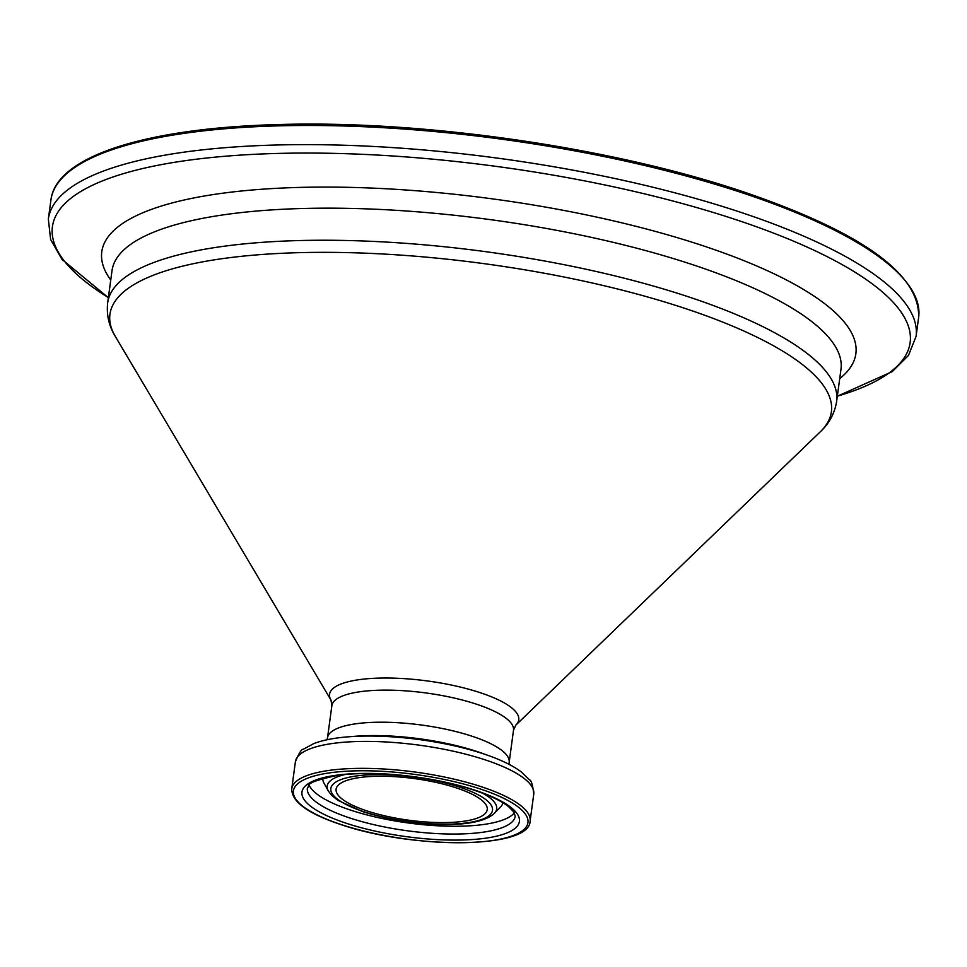<?xml version="1.0" encoding="UTF-8"?>
<svg xmlns="http://www.w3.org/2000/svg" width="967" height="967" viewBox="0 0 967 967"><rect width="100%" height="100%" fill="white"/><g stroke="black" fill="none" stroke-linecap="round" stroke-linejoin="round"><path stroke-width="1.45" d="M366.674 810.817A76.26 21.008 -172.3 0 0 444.433 822.591A76.26 21.008 -172.3 0 0 487.235 809.633A76.26 21.008 -172.3 0 0 456.666 788.008A76.26 21.008 -172.3 0 0 378.907 776.235A76.26 21.008 -172.3 0 0 336.105 789.193A76.26 21.008 -172.3 0 0 366.674 810.817M349.413 817.852A104.883 28.889 -172.3 0 0 456.364 834.038A104.883 28.889 -172.3 0 0 515.23 816.221L513.936 812.135L508.606 806.659C501.498 801.039 490.136 795.587 474.519 790.329C434.667 776.706 372.682 770.058 337.108 775.486C300.785 783.246 310.758 785.796 307.361 788.117A104.883 28.889 -172.3 0 0 349.413 817.852M309.126 785.059A104.883 28.889 -172.3 0 0 350.465 810.068A104.883 28.889 -172.3 0 0 514.347 812.8M475.413 790.341A109.694 30.207 -172.3 0 0 323.256 777.71A109.694 30.207 -172.3 0 0 345.956 823.159A109.694 30.207 -172.3 0 0 498.102 835.79A109.694 30.207 -172.3 0 0 475.413 790.341M344.687 774.603A85.519 23.559 -172.3 0 0 328.284 790.921L331.621 795.297L337.93 800.386L362.637 811.603C407.228 825.891 475.752 830.895 494.33 813.368A85.519 23.559 -172.3 0 0 482.847 793.278M459.808 787.211A81.579 22.471 -172.3 0 0 346.657 777.819A81.579 22.471 -172.3 0 0 363.532 811.615A81.579 22.471 -172.3 0 0 476.683 821.007A81.579 22.471 -172.3 0 0 459.808 787.211M322.821 778.399A90.874 25.033 -172.3 0 0 324.03 783.21L328.284 790.921M494.33 813.368L500.483 807.07A90.874 25.033 -172.3 0 0 502.913 802.743M340.843 824.452A118.349 32.6 7.7 0 1 316.354 775.425A118.349 32.6 7.7 0 1 480.514 789.048A118.349 32.6 7.7 0 1 505.004 838.075A118.349 32.6 7.7 0 1 340.843 824.452M530.121 821.031C530.013 849.328 411.942 849.147 340.481 824.44C307.784 813.525 291.538 801.643 291.744 788.806A120.271 33.132 7.7 0 1 359.253 768.366A120.271 33.132 7.7 0 1 481.904 786.92A120.271 33.132 7.7 0 1 530.121 821.031L533.76 794.088C532.72 784.95 531.27 780.176 529.408 779.753L520.814 771.545C513.03 765.852 502.514 760.618 489.266 755.843A115.206 31.73 7.7 0 0 483.488 753.837A115.206 31.73 7.7 0 0 348.434 736.806C334.401 737.881 322.869 740.142 313.852 743.563L303.396 749.195C301.474 749.111 298.803 753.329 295.382 761.851A120.271 33.132 7.7 0 1 362.891 741.411A120.271 33.132 7.7 0 1 485.543 759.977A120.271 33.132 7.7 0 1 533.76 794.088M348.434 736.806L355.288 736.262A104.315 28.732 7.7 0 1 477.565 751.697A104.315 28.732 7.7 0 1 482.799 753.511L489.266 755.843M327.064 739.755L327.523 737.785A91.647 25.239 7.7 0 1 378.967 722.216A91.647 25.239 7.7 0 1 472.428 736.358A91.647 25.239 7.7 0 1 509.174 762.347L513.501 730.266L515.834 725.093L820.246 431.838C829.227 423.473 834.69 413.308 836.636 401.353L840.976 369.273A367.798 101.305 7.7 0 0 693.532 264.97A367.798 101.305 7.7 0 0 318.457 208.207A367.798 101.305 7.7 0 0 112.003 270.712L107.675 302.792A367.798 101.305 7.7 0 1 314.13 240.287A367.798 101.305 7.7 0 1 689.193 297.062A367.798 101.305 7.7 0 1 836.636 401.353M327.523 737.785L331.862 705.705A91.647 25.239 7.7 0 1 383.307 690.136A91.647 25.239 7.7 0 1 476.767 704.278A91.647 25.239 7.7 0 1 513.501 730.266M331.862 705.705L330.992 700.108A95.455 26.29 7.7 0 1 374.241 678.29A95.455 26.29 7.7 0 1 480.49 692.771A95.455 26.29 7.7 0 1 515.834 725.093M330.992 700.108L115.375 336.528A364.003 100.254 7.7 0 1 280.321 253.366A364.003 100.254 7.7 0 1 685.47 308.57A364.003 100.254 7.7 0 1 820.246 431.838M110.746 280.055A380.466 104.787 7.7 0 1 272.851 188.529A380.466 104.787 7.7 0 1 703.335 245.86A380.466 104.787 7.7 0 1 839.719 378.617M108.377 297.594A432.733 119.183 7.7 0 1 196.519 159.192A432.733 119.183 7.7 0 1 736.636 219.908A432.733 119.183 7.7 0 1 837.349 396.156M108.364 297.679L61.973 259.361L50.61 239.453L48.35 219.086A437.797 120.585 7.7 0 1 294.101 144.687A437.797 120.585 7.7 0 1 740.553 212.256A437.797 120.585 7.7 0 1 916.063 336.407L918.65 317.249A437.797 120.585 7.7 0 0 743.139 193.11A437.797 120.585 7.7 0 0 296.688 125.529A437.797 120.585 7.7 0 0 50.937 199.939C56.11 156.062 146.766 127.68 280.708 124.489C424.308 120.295 611.966 147.54 742.608 191.563C861.138 231.911 919.81 273.806 918.65 317.249M291.744 788.806L295.382 761.851M509.089 764.365L509.174 762.347M115.375 336.528C108.945 326.084 106.382 314.843 107.675 302.792M48.35 219.086L50.937 199.939M837.337 396.24L892.227 371.618L908.472 355.433L916.063 336.407"/></g></svg>
